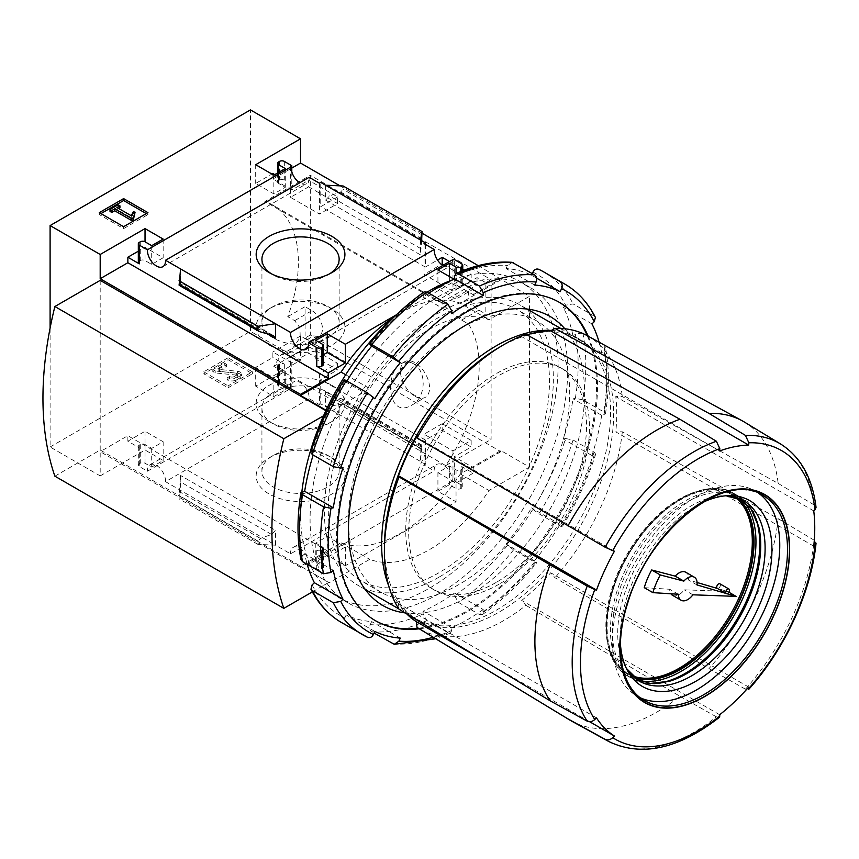 <?xml version="1.0" encoding="UTF-8"?>
<svg xmlns="http://www.w3.org/2000/svg" width="859" height="859" viewBox="0 0 859 859"><rect width="100%" height="100%" fill="white"/><g stroke="black" fill="none" stroke-linecap="round" stroke-linejoin="round"><path stroke-width="0.64" stroke-dasharray="4.29 3.22" d="M443.008 303.334L444.114 303.979L477.024 284.973A14.839 8.569 -120 0 0 471.516 285.134L441.397 302.529L443.008 303.334L272.539 204.925A124.802 72.049 120 0 1 287.765 316.66L294.68 320.654L299.888 327.676L300.242 337.437L289.29 353.017L280.979 354.799A124.802 72.049 -60 0 1 273.774 366.321L445.735 465.599A124.802 72.049 -60 0 0 468.552 324.09L461.637 320.096C448.452 311.012 435.588 297.601 444.114 303.979A124.802 72.049 120 0 0 436.909 300.779L264.948 201.489L310.314 175.3L310.314 335.031L491.101 439.411L491.101 279.68L310.314 175.3M272.539 204.925A124.802 72.049 120 0 0 264.948 201.489M413.34 363.679C427.621 371.41 425.86 398.651 411.236 405.448C387.345 419.149 384.284 371.807 401.593 363.507C405.373 361.381 409.281 361.435 413.34 363.679M443.77 264.851L471.161 280.668L452.983 291.158L424.035 274.44L441.397 264.422M308.649 186.843L337.598 203.562L319.43 214.052L290.471 197.334L308.649 186.843L308.649 180.229L337.598 196.947L337.598 203.562M468.552 324.09L485.85 314.104L485.85 282.708L477.024 277.607L436.909 300.779M485.85 282.708L491.101 279.68M445.735 465.599L491.101 439.411M287.765 316.66L305.063 306.663L305.063 338.059L310.314 335.031M442.202 423.691L424.035 434.182L452.983 450.9L471.161 440.399L442.202 423.691L442.202 430.295L425.366 440.012L425.366 464.257L320.761 403.859L320.761 379.624L337.598 369.896L308.649 353.189L291.802 362.906L291.802 387.141L284.318 382.813A3.372 1.943 0 0 0 279.551 382.813L278.595 383.372A3.372 1.943 0 0 0 277.607 384.746A3.372 1.943 0 0 0 278.595 386.12L285.274 389.975L273.828 396.59L255.692 386.12L300.532 360.232L250.452 331.316L250.452 109.898M290.471 357.065L319.43 373.783L337.598 363.293L308.649 346.574L290.471 357.065L290.471 387.914L291.802 387.141M305.063 338.059L313.889 343.16L273.774 366.321M340.024 185.845L422.037 233.197M478.238 265.635L529.498 296.334L488.954 319.752A132.297 76.376 120 0 0 369.703 388.601L329.158 412.556L325.883 410.666M50.101 328.052L50.101 446.981L100.192 475.897L100.192 451.662L300.532 567.337L300.532 566.231L341.077 542.824A132.297 76.376 -60 0 0 460.338 473.975L500.883 450.567L529.498 467.092L529.498 296.334M500.883 450.567L500.883 451.662L300.532 335.998L300.532 360.232M452.983 260.32L452.983 291.158M424.035 243.602L424.035 274.44M452.306 259.923A12.821 7.398 60 0 1 449.665 266.344A12.821 7.398 60 0 1 442.782 265.42M424.035 434.182L424.035 465.02L425.366 464.257M452.983 450.9L452.983 481.738L452.306 481.351A12.821 7.398 60 0 0 446.948 468.144A12.821 7.398 60 0 0 436.844 464.472A12.821 7.398 60 0 0 434.203 470.893L424.035 465.02M425.366 244.375L425.366 267.063L437.521 260.041M464.311 270.102L471.161 274.064L471.161 280.668M471.161 274.064L454.325 283.781L454.325 259.547M471.161 440.399L471.161 447.013L442.202 430.295M452.306 481.351L308.628 564.299L316.756 568.991A3.372 1.943 0 0 0 321.524 568.991L322.479 568.433A3.372 1.943 0 0 0 323.467 567.058A3.372 1.943 0 0 0 322.479 565.684L315.801 561.829L327.247 555.215L345.372 565.684L456.043 501.785L437.918 491.327L449.364 484.712L456.043 488.567A3.372 1.943 0 0 0 460.811 488.567L461.766 488.019A3.372 1.943 0 0 0 462.754 486.645A3.372 1.943 0 0 0 461.766 485.271L454.325 480.965L454.325 456.73L471.161 447.013M454.325 480.965L452.983 481.738M449.493 261.544L462.754 269.2M319.43 183.203L319.43 214.052M337.598 196.947L320.761 206.665L320.761 182.43M319.43 373.783L319.43 404.632L309.208 398.726A12.821 7.398 60 0 0 303.839 385.519A12.821 7.398 60 0 0 293.746 381.847A12.821 7.398 60 0 0 291.104 388.279L290.471 387.914M337.598 363.293L337.598 369.896M320.761 403.859L319.43 404.632M290.471 166.485L290.471 197.334M309.208 177.308A12.821 7.398 60 0 1 306.566 183.729A12.821 7.398 60 0 1 299.673 182.806M308.649 346.574L308.649 353.189M291.802 171.886L291.802 189.957L308.649 180.229M331.918 457.783L331.918 457.783A44.378 25.62 180 0 1 331.918 494.022A44.378 25.62 180 0 1 269.157 494.022A44.378 25.62 180 0 1 269.157 457.783A44.378 25.62 180 0 1 331.918 457.783L327.837 455.431A38.601 22.291 180 0 1 339.144 471.183A38.601 22.291 180 0 1 300.532 493.474A38.601 22.291 180 0 1 261.931 471.183A38.601 22.291 180 0 1 273.237 455.431A38.601 22.291 180 0 1 327.837 455.431L331.918 457.783M309.208 398.726L165.529 481.674L275.492 545.164L275.492 530.293L271.551 534.448L260.406 538.432L257.947 541.03L257.947 544.402L275.492 545.164L290.535 553.851L434.203 470.893M291.802 189.957L272.872 179.016L291.802 168.085M272.872 173.507L272.872 179.016M284.318 161.395L284.318 180.122L274.773 174.613M425.366 267.063L320.761 206.665M325.582 185.211L325.582 200.083L329.523 195.927L340.658 191.954L343.128 189.356L343.128 185.984M420.502 240.015L420.502 254.887L325.582 200.083M291.802 362.906L272.872 351.975L272.872 357.484L255.692 367.394L273.828 377.863L285.274 371.249L278.595 367.394L278.595 386.12M278.595 367.394A3.372 1.943 0 0 1 277.607 366.02A3.372 1.943 0 0 1 278.595 364.646L279.551 364.087A3.372 1.943 0 0 1 284.318 364.087L272.872 357.484M425.366 440.012L320.761 379.624M420.846 448.258L420.502 461.444L421.93 445.08L420.846 448.258L327.633 394.775L325.582 391.768L325.582 406.64L343.128 404.095L343.128 400.734L341.839 398.844L329.523 395.527M300.532 335.998L272.872 351.975M500.883 451.662L473.212 467.64L454.325 456.73M427.052 292.167A182.14 105.163 -60 0 0 396.375 314.813L456.043 280.367L456.043 299.093L473.212 289.182L473.212 294.691L454.325 283.781M473.212 294.691L500.883 278.713M228.075 387.806L252.406 373.762L228.075 359.706L203.755 373.762L228.075 387.806L228.075 385.874L252.406 371.829L252.406 373.762M100.192 475.897L145.031 450.019L163.156 460.478L151.71 467.092L145.031 463.237A3.372 1.943 0 0 0 140.264 463.237L139.308 463.785A3.372 1.943 0 0 0 138.32 465.159A3.372 1.943 0 0 0 139.308 466.534L147.426 471.226L291.104 388.279M50.101 446.981L250.452 331.316M165.529 481.674A12.821 7.398 -120 0 0 160.171 468.466A12.821 7.398 -120 0 0 150.067 464.805A12.821 7.398 -120 0 0 147.426 471.226M308.628 564.299A12.821 7.398 -120 0 0 303.27 551.091A12.821 7.398 -120 0 0 293.177 547.419A12.821 7.398 -120 0 0 290.535 553.851M456.043 280.367L454.014 279.196M473.212 289.182L461.766 282.568A3.372 1.943 0 0 1 462.754 283.942A3.372 1.943 0 0 1 461.766 285.328L460.811 285.875A3.372 1.943 0 0 1 456.043 285.875L449.364 282.02L437.918 288.624L456.043 299.093M473.212 467.64L473.212 473.148L461.766 466.534L461.766 485.271M300.532 566.231L329.158 582.756L369.703 559.349A132.297 76.376 120 0 0 488.954 490.5L529.498 467.092M54.879 476.176L100.192 450.019L329.158 582.756M100.192 450.019L100.192 280.367M326.087 410.237L329.158 412.009M393.669 317.239A132.297 76.376 -60 0 1 460.338 303.227L488.954 319.752M500.883 279.819L460.338 303.227M323.467 354.703L315.801 359.126L322.479 362.981A3.372 1.943 0 0 1 323.467 364.366M180.573 268.931L180.573 283.803L180.39 281.881L179.144 285.295M145.031 247.317L145.031 260.535L151.71 264.389L163.156 257.786L145.031 247.317L138.32 251.193M139.308 242.356L139.308 261.082A3.372 1.943 0 0 0 138.32 262.467M139.308 261.082L140.264 260.535A3.372 1.943 0 0 1 145.031 260.535M421.64 240.67L420.502 254.887M284.318 180.122A3.372 1.943 0 0 0 279.551 180.122L278.595 180.669A3.372 1.943 0 0 0 277.607 182.044A3.372 1.943 0 0 0 278.595 183.429L285.274 187.283L273.828 193.887L255.692 183.429L271.916 174.066M328.202 556.868L345.372 546.958L327.247 536.488L315.801 543.103L322.479 546.958A3.372 1.943 0 0 1 323.467 548.332A3.372 1.943 0 0 1 322.479 549.706L321.524 550.265A3.372 1.943 0 0 1 316.756 550.265L328.202 556.868L328.202 551.36L300.532 567.337M345.372 546.958L345.372 565.684M461.766 466.534A3.372 1.943 0 0 1 462.754 467.919A3.372 1.943 0 0 1 461.766 469.293L460.811 469.841A3.372 1.943 0 0 1 456.043 469.841L449.364 465.986L437.918 472.6L456.043 483.059L456.043 501.785M456.043 483.059L473.212 473.148M180.573 475.489L180.573 490.36L179.037 498.843L180.573 475.489L275.492 530.293M139.308 447.807A3.372 1.943 0 0 1 138.32 446.433A3.372 1.943 0 0 1 139.308 445.059L140.264 444.511A3.372 1.943 0 0 1 145.031 444.511L151.71 448.366L163.156 441.751L145.031 431.282L127.862 441.204L139.308 447.807L139.308 466.534M815.996 543.146L814.182 540.214A171.789 99.182 -60 0 1 745.429 689.176L748.543 689.541M719.391 717.308L716.395 716.836A171.789 99.182 -60 0 1 608.838 741.542M780.616 444.006A171.789 99.182 -60 0 1 814.182 504.963L815.996 507.39M745.429 689.176L708.965 668.603L554.957 577.699L550.705 572.781A164.262 94.834 120 0 1 521.671 600.43L525.923 605.348A168.912 97.529 -60 0 1 418.344 628.24M813.752 546.163L615.753 431.852L622.303 431.798L778.157 518.675A172.691 99.708 -60 0 1 708.965 668.603M778.157 518.675L814.182 540.214M525.923 605.348L679.931 696.262A172.691 99.708 -60 0 1 571.729 721.163M679.931 696.262L716.395 716.836M744.409 422.059A172.691 99.708 -60 0 1 778.157 483.424L622.303 396.547L615.753 396.59A164.262 94.834 120 0 1 615.753 431.852M814.182 504.963L778.157 483.424M622.303 431.798A168.912 97.529 -60 0 1 554.957 577.699M587.245 335.686A168.912 97.529 -60 0 1 622.303 396.547M345.694 374.739L369.703 388.601M341.077 542.824L369.703 559.349M460.338 473.975L488.954 490.5M312.354 591.905L323.542 585.451A182.14 105.163 -60 0 1 301.853 491.906M329.158 412.556L323.542 415.799M452.618 279.841A182.14 105.163 -60 0 1 520.393 281.806A182.14 105.163 -60 0 1 548.321 427.761A182.14 105.163 -60 0 1 429.328 588.265A182.14 105.163 -60 0 1 338.263 597.284A182.14 105.163 -60 0 1 323.542 585.451L329.158 582.209M632.836 675.99A103.552 59.786 -60 0 1 627.317 673.424A103.552 59.786 -60 0 1 627.317 553.851A103.552 59.786 -60 0 1 730.869 494.065A103.552 59.786 -60 0 1 735.852 497.565M719.885 583.798A2.631 1.514 -60 0 1 720.282 585.902A2.631 1.514 -60 0 1 718.564 588.222A2.631 1.514 -60 0 1 717.254 588.351M672.447 595.255A13.293 7.677 120 0 0 684.269 589.822L727.444 591.4L717.458 588.479M644.261 587.663L669.698 589.263A13.293 7.677 120 0 0 670.89 593.784M697.1 582.509L688.392 579.965A13.293 7.677 120 0 0 685.74 572.234M633.362 676.441A103.552 59.786 -60 0 1 628.552 674.143A103.552 59.786 -60 0 1 628.552 554.57A103.552 59.786 -60 0 1 732.104 494.784A103.552 59.786 -60 0 1 736.496 497.791M620.434 643.982A107.289 61.945 -60 0 1 701.921 502.826M640.503 697.884A118.349 68.333 -60 0 1 636.53 695.833A118.349 68.333 -60 0 1 636.895 559.381A118.349 68.333 -60 0 1 754.878 490.843A118.349 68.333 -60 0 1 758.647 493.259M497.028 348.69A162.05 93.556 -60 0 1 519.845 337.694A162.05 93.556 -60 0 1 613.176 425.978A162.05 93.556 -60 0 1 499.068 612.123A162.05 93.556 -60 0 1 384.499 543.607M526.975 334.849A164.262 94.834 120 0 0 521.671 336.642L525.923 334.269M596.479 717.866L398.479 603.555A164.262 94.834 120 0 0 406.747 613.895M398.479 603.555L399.027 609.214M499.068 584.184A127.841 73.81 -60 0 1 435.148 590.52A127.841 73.81 -60 0 1 435.148 442.911A127.841 73.81 -60 0 1 562.989 369.102A127.841 73.81 -60 0 1 582.585 471.537A127.841 73.81 -60 0 1 499.068 584.184M496.105 582.477A127.841 73.81 -60 0 1 432.195 588.812A127.841 73.81 -60 0 1 432.195 441.204A127.841 73.81 -60 0 1 560.025 367.394A127.841 73.81 -60 0 1 579.621 469.83A127.841 73.81 -60 0 1 496.105 582.477M551.328 330.425A161.9 93.47 -60 0 1 577.065 337.888A161.9 93.47 -60 0 1 601.88 467.629A161.9 93.47 -60 0 1 496.105 610.298A161.9 93.47 -60 0 1 415.155 618.319A161.9 93.47 -60 0 1 388.826 586.182M438.863 577.248A161.9 93.47 -60 0 1 357.913 585.269A161.9 93.47 -60 0 1 357.913 398.318A161.9 93.47 -60 0 1 519.824 304.848A161.9 93.47 -60 0 1 544.638 434.579A161.9 93.47 -60 0 1 438.863 577.248M438.863 593.773A182.14 105.163 -60 0 1 347.798 602.793A182.14 105.163 -60 0 1 347.798 392.477A182.14 105.163 -60 0 1 529.939 287.314A182.14 105.163 -60 0 1 557.856 433.269A182.14 105.163 -60 0 1 438.863 593.773M813.752 510.912L615.753 396.59M719.67 450.954L521.671 336.642M614.421 551.21L416.422 436.887M589.682 721.743L484.089 660.775M719.67 714.752L521.671 600.43M748.704 687.093L550.705 572.781M728.808 592.184L727.444 591.4M692.902 594.804L684.269 589.822M697.025 584.947L688.392 579.965M726.843 593.676L726.091 593.462M678.331 594.245L669.698 589.263M329.727 273.774A38.601 22.291 180 0 1 327.837 274.955A38.601 22.291 180 0 1 273.237 274.955A38.601 22.291 180 0 1 271.337 273.774M327.837 306.47L327.837 306.47A38.601 22.291 180 0 1 339.144 322.232A38.601 22.291 180 0 1 300.532 344.523A38.601 22.291 180 0 1 261.931 322.232A38.601 22.291 180 0 1 273.237 306.47A38.601 22.291 180 0 1 327.837 306.47L331.918 308.832A44.378 25.62 180 0 1 331.918 345.06A44.378 25.62 180 0 1 269.157 345.06A44.378 25.62 180 0 1 269.157 308.832A44.378 25.62 180 0 1 331.918 308.832L327.837 306.47M331.918 385.315A44.378 25.62 180 0 1 331.918 421.554A44.378 25.62 180 0 1 269.157 421.554A44.378 25.62 180 0 1 269.157 385.315A44.378 25.62 180 0 1 331.918 385.315M327.837 392.391A38.601 22.291 180 0 1 339.144 408.143A38.601 22.291 180 0 1 327.837 423.906A38.601 22.291 180 0 1 273.237 423.906A38.601 22.291 180 0 1 261.931 408.143A38.601 22.291 180 0 1 285.768 387.559A38.601 22.291 180 0 1 327.837 392.391M100.954 213.612L99.29 214.567L123.61 228.623L147.941 214.567L147.941 212.645M123.61 228.623L123.61 226.69M147.941 214.567L146.266 213.612M99.29 214.567L99.29 212.645M119.938 207.771L118.123 206.718L118.123 204.796M118.123 206.718L110.016 211.411M135.088 214.116L133.403 213.676L131.244 217.66L117.028 209.446L117.028 207.524M117.028 209.446L118.703 208.49M131.244 217.66L131.244 215.727M132.136 215.588L132.136 213.655M133.403 213.676L133.403 211.754M252.406 371.829L228.075 357.784L228.075 359.706M228.075 357.784L203.755 371.829L203.755 373.762M236.665 379.818L240.08 377.842A4.724 2.727 0 0 0 241.465 375.909A4.724 2.727 0 0 0 237.567 373.225L219.389 371.378L219.024 370.723L226.647 366.321L224.263 364.946L212.817 371.55L215.201 372.935L236.343 375.082A1.686 0.977 0 0 1 237.728 376.038A1.686 0.977 0 0 1 237.234 376.725L234.282 378.443A3.372 1.943 0 0 1 229.503 378.443L227.12 379.818A6.743 3.898 0 0 0 236.665 379.818L236.665 377.885L240.08 375.909A4.724 2.727 0 0 0 241.465 373.987A4.724 2.727 0 0 0 237.567 371.303L219.389 369.456L219.389 371.378M229.503 378.443L229.503 376.51L227.12 377.885A6.743 3.898 0 0 0 236.665 377.885M227.12 377.885L227.12 379.818M229.503 376.51A3.372 1.943 0 0 0 234.282 376.51L234.282 378.443M219.389 369.456L219.024 368.79L226.647 364.388L224.263 363.013L212.817 369.628L215.201 371.002L236.343 373.15A1.686 0.977 0 0 1 237.728 374.116A1.686 0.977 0 0 1 237.234 374.803L234.282 376.51M215.201 371.002L215.201 372.935M212.817 369.628L212.817 371.55M224.263 363.013L224.263 364.946M226.647 364.388L226.647 366.321M203.755 371.829L228.075 385.874M315.801 340.4L315.801 359.126M151.71 245.663L151.71 264.389M163.156 239.06L163.156 257.786M437.918 269.898L437.918 288.624M449.364 276.512L449.364 282.02M255.692 164.703L255.692 183.429M273.828 175.161L273.828 193.887M285.274 168.557L285.274 187.283M145.031 431.282L145.031 450.019M127.862 441.204L127.862 435.696L100.192 451.662M163.156 441.751L163.156 460.478M151.71 448.366L151.71 467.092M327.247 536.488L327.247 555.215M315.801 543.103L315.801 561.829M328.202 551.36L127.862 435.696M437.918 472.6L437.918 491.327M449.364 465.986L449.364 484.712M255.692 367.394L255.692 386.12M273.828 377.863L273.828 396.59M285.274 371.249L285.274 389.975M422.037 449.665L343.128 404.095M257.947 544.402L179.037 498.843M313.889 343.16L313.889 335.794A14.839 8.569 -120 0 0 319.408 335.633A14.839 8.569 -120 0 0 321.674 323.736A14.839 8.569 -120 0 0 311.989 310.657L305.063 306.663M280.979 354.799L313.889 335.794M471.516 285.134A14.839 8.569 -120 0 0 469.239 297.031A14.839 8.569 -120 0 0 478.935 310.11L485.85 314.104M477.024 277.607L477.024 284.973M415.015 396.31A20.573 11.876 -120 0 0 425.302 397.33A20.573 11.876 -120 0 0 428.458 380.838A20.573 11.876 -120 0 0 415.015 362.713A20.573 11.876 -120 0 0 404.729 361.693A20.573 11.876 -120 0 0 401.572 378.175A20.573 11.876 -120 0 0 415.015 396.31M603.813 411.933L605.434 413.877L601.687 415.337L573.071 398.812L575.358 398.351L582.821 399.822L603.813 411.933A202.38 116.845 -60 0 0 603.813 345.007L582.821 332.884L575.358 334.162A196.979 113.732 -60 0 1 575.358 398.351M599.142 342.226A193.608 111.777 120 0 1 601.687 352.856L603.974 350.687L605.38 347.09L603.813 345.007M601.687 415.337A193.608 111.777 120 0 1 591.958 455.528L595.674 454.175L594.084 452.124L573.093 440.012L565.63 438.541A196.979 113.732 -60 0 1 532.945 509.344L539.023 513.822L560.014 525.944C562.194 527.147 562.72 527.115 561.571 525.858L562.173 526.771C576.464 503.417 587.631 479.215 595.674 454.175M483.23 612.295A196.979 113.732 -60 0 0 536.102 561.936L506.069 543.983L513.553 549.9L534.545 562.022C536.725 563.214 537.251 563.193 536.102 561.936L536.692 562.86C519.792 583.669 501.645 600.946 482.243 614.7L483.23 609.525L454.615 593L454.615 595.77L458.427 602.406L479.419 614.529L482.243 614.7M483.23 609.525A193.608 111.777 120 0 1 451.748 627.704L451.748 630.474L450.46 633.051L447.936 632.707L426.944 620.585L423.122 613.949A196.979 113.732 -60 0 1 370.261 624.633C369.112 627.725 369.628 630.087 371.818 631.73L374.084 633.04M564.857 284.114A202.38 116.845 -60 0 1 594.084 316.048L595.394 317.401M367.33 637.185L346.349 625.073C344.158 623.43 343.643 621.057 344.792 617.975A196.979 113.732 -60 0 1 312.107 584.904M594.084 316.048L573.093 303.925L565.63 305.203L563.343 307.382A193.608 111.777 120 0 1 573.071 336.331L575.358 334.162M310.679 452.457L312.107 451.566A196.979 113.732 -60 0 1 344.792 380.773L344.191 379.861M428.824 293.198A193.608 111.777 120 0 0 423.122 297.107L424.11 291.931M536.628 278.133L531.538 275.191A193.608 111.777 120 0 0 506.069 268.534L507.476 265.474L512.071 262.328M587.266 335.697A183.826 106.129 -60 0 1 466.534 611.125A183.826 106.129 -60 0 1 418.365 628.251M375.104 620.499A183.826 106.129 -60 0 1 374.621 620.23A183.826 106.129 -60 0 1 374.621 407.961A183.826 106.129 -60 0 1 558.447 301.831A183.826 106.129 -60 0 1 558.919 302.11M564.835 328.772A166.957 96.401 -60 0 1 570.601 465.331A166.957 96.401 -60 0 1 466.534 597.349A166.957 96.401 -60 0 1 405.126 612.918M588.2 336.213A183.826 106.129 -60 0 1 467.489 611.672A183.826 106.129 -60 0 1 419.278 628.799M534.685 560.508A193.608 111.777 120 0 0 560.154 524.43L561.571 525.858A196.979 113.732 -60 0 0 594.245 455.066M300.972 559.553L302.379 555.956A196.979 113.732 -60 0 1 302.379 491.756M438.863 572.781A156.424 90.313 -60 0 1 360.651 580.523A156.424 90.313 -60 0 1 360.651 399.897A156.424 90.313 -60 0 1 517.075 309.584A156.424 90.313 -60 0 1 541.063 434.933A156.424 90.313 -60 0 1 438.863 572.781M591.958 455.528L563.343 439.003A193.608 111.777 120 0 0 573.071 398.812M563.343 439.003L565.63 438.541M506.069 543.983A193.608 111.777 120 0 0 531.538 507.916L532.945 509.344M451.748 627.704L423.122 611.178A193.608 111.777 120 0 0 454.615 593M423.122 611.178L423.122 613.949M374.814 631.44L346.198 614.915A193.608 111.777 120 0 0 371.668 621.583L370.261 624.633M346.198 614.915L344.792 617.975M333.292 570.301L304.666 553.776A193.608 111.777 120 0 0 307.189 564.309M304.666 553.776L302.379 555.956M343.02 467.629L314.394 451.104A193.608 111.777 120 0 0 313.159 455.023M314.394 451.104L312.107 451.566M346.918 381.02A193.608 111.777 120 0 0 346.198 382.201L344.792 380.773M531.538 275.191L532.279 273.591M459.082 584.453A156.424 90.313 -60 0 1 380.87 592.195A156.424 90.313 -60 0 1 348.475 520.586A156.424 90.313 -60 0 1 459.082 329.008A156.424 90.313 -60 0 1 537.294 321.255A156.424 90.313 -60 0 1 561.271 446.605A156.424 90.313 -60 0 1 459.082 584.453M601.687 352.856L573.071 336.331M591.958 323.907L563.343 307.382M534.685 285.059L506.069 268.534M451.748 313.632L423.122 297.107M374.814 398.726L346.198 382.201M400.294 638.108L371.668 621.583M560.154 524.43L531.538 507.916M284.318 364.087L284.318 382.813M420.502 446.573L325.582 391.768M461.766 263.842L461.766 282.568M635.134 677.805A104.261 60.194 -60 0 1 628.197 554.366A104.261 60.194 -60 0 1 738.568 498.649M640.202 680.736A105.603 60.978 -60 0 1 628.477 676.473A105.603 60.978 -60 0 1 628.477 554.527A105.603 60.978 -60 0 1 734.091 493.549A105.603 60.978 -60 0 1 743.647 501.57M652.486 683.614A105.603 60.978 -60 0 1 632.299 678.674A105.603 60.978 -60 0 1 632.299 556.729A105.603 60.978 -60 0 1 737.902 495.761A105.603 60.978 -60 0 1 752.28 510.772M669.88 681.155A104.938 60.581 -60 0 1 612.542 624.3A104.938 60.581 -60 0 1 680.94 505.844A104.938 60.581 -60 0 1 758.841 527.061C755.512 512.544 748.533 502.107 737.902 495.761L734.091 493.549C707.633 477.046 661.333 501.42 633.137 545.862C599.743 595.276 597.005 660.174 628.477 676.473L632.299 678.674C643.112 684.709 655.642 685.536 669.88 681.155M626.426 668.495A104.218 60.173 -60 0 1 625.019 666.122A104.218 60.173 -60 0 1 639.3 560.777A104.218 60.173 -60 0 1 723.396 495.729A104.218 60.173 -60 0 1 726.145 495.761M636.53 695.833L644.175 700.353A118.445 68.387 -60 0 1 644.54 563.794A118.445 68.387 -60 0 1 762.62 495.203L754.878 490.843M240.08 375.909L240.08 377.842M237.234 374.803L237.234 376.725M236.343 373.15L236.343 375.082M219.024 368.79L219.024 370.723M237.567 371.303L237.567 373.225M266.934 333.668L180.573 283.803M322.479 344.255L322.479 362.981M140.264 241.808L140.264 260.535M456.043 273.516L456.043 285.875M460.811 271.476L460.811 285.875M461.766 271.09L461.766 285.328M278.595 172.412L278.595 183.429M278.595 161.943L278.595 180.669M279.551 161.395L279.551 180.122M145.031 444.511L145.031 463.237M140.264 444.511L140.264 463.237M139.308 445.059L139.308 463.785M322.479 546.958L322.479 565.684M322.479 549.706L322.479 568.433M321.524 550.265L321.524 568.991M316.756 550.265L316.756 568.991M456.043 469.841L456.043 488.567M460.811 469.841L460.811 488.567M461.766 469.293L461.766 488.019M278.595 364.646L278.595 383.372M279.551 364.087L279.551 382.813M422.037 446.293L343.128 400.734M421.823 445.241L340.658 398.383M257.947 541.03L179.037 495.471M260.406 538.432L179.252 491.573M271.551 534.448L180.218 481.727M420.846 248.659L329.523 195.927M421.823 238.813L340.658 191.954M422.037 234.915L343.128 189.356M271.551 334.849L180.218 282.128M260.406 332.003L179.252 285.145M294.68 320.654L311.989 310.657M461.637 320.096L478.935 310.11M603.974 350.687A196.979 113.732 -60 0 1 603.974 414.876M594.084 452.124A202.38 116.845 -60 0 1 560.014 525.944M534.545 562.022A202.38 116.845 -60 0 1 479.419 614.529M451.748 630.474A196.979 113.732 -60 0 1 433.226 637.26M447.936 632.707A202.38 116.845 -60 0 1 392.799 643.853M582.821 332.884A202.38 116.845 -60 0 1 582.821 399.822M573.093 440.012A202.38 116.845 -60 0 1 539.023 513.822M513.553 549.9A202.38 116.845 -60 0 1 458.427 602.406M426.944 620.585A202.38 116.845 -60 0 1 371.818 631.73M346.349 625.073A202.38 116.845 -60 0 1 341.495 622.528M543.876 271.992A202.38 116.845 -60 0 1 573.093 303.925M507.476 545.411A196.979 113.732 -60 0 1 454.615 595.77M370.261 344.695A196.979 113.732 -60 0 1 423.122 294.336M454.615 276.158A196.979 113.732 -60 0 1 507.476 265.474M532.945 272.142A196.979 113.732 -60 0 1 565.63 305.203M150.067 464.805L293.746 381.847M162.888 266.677L306.566 183.729M293.177 547.419L436.844 464.472M305.987 349.302L449.665 266.344M732.104 494.784L730.869 494.065M628.552 674.143L627.317 673.424M626.394 668.442L627.725 671.04M726.08 495.761L729.001 495.611M562.989 369.102L560.025 367.394M435.148 590.52L432.195 588.812M577.065 337.888L560.702 328.449M527.093 309.047L519.824 304.848M415.155 618.319L398.801 608.87M365.193 589.467L357.913 585.269M529.939 287.314L520.393 281.806M347.798 602.793L338.263 597.284M327.837 274.955L331.918 272.593M273.237 274.955L269.157 272.593M261.931 259.193L261.931 322.232M339.144 259.193L339.144 322.232M273.237 306.47L269.157 308.832M327.837 423.906L331.918 421.554M273.237 423.906L269.157 421.554M261.931 408.143L261.931 471.183M339.144 408.143L339.144 471.183M273.237 455.431L269.157 457.783M237.728 374.116L237.728 376.038M218.83 369.069L218.83 370.991M241.465 373.987L241.465 375.909M462.754 270.703L462.754 283.942M277.607 172.981L277.607 182.044M138.32 446.433L138.32 465.159M323.467 548.332L323.467 567.058M462.754 467.919L462.754 486.645M277.607 366.02L277.607 384.746M421.93 445.08L341.839 398.844M420.685 448.505L327.633 394.775M273.441 335.601L180.39 281.881M289.29 353.017L319.408 335.633M411.236 405.448L425.302 397.33M401.593 363.507L404.729 361.693M605.434 413.877C609.342 389.492 609.332 367.222 605.38 347.09M450.46 633.051L435.717 638.763M559.402 302.379L558.447 301.831M375.576 620.778L374.621 620.23M348.475 520.586L348.475 529.187M459.082 329.008L466.534 324.702M537.294 321.255L517.075 309.584M380.87 592.195L360.651 580.523"/><path stroke-width="1.29" d="M441.397 264.422L442.202 263.949L443.77 264.851M299.673 182.806A12.821 7.398 60 0 1 291.104 166.85L290.471 166.485L291.802 165.712L284.318 161.395A3.372 1.943 0 0 0 279.551 161.395L278.595 161.943A3.372 1.943 0 0 0 277.607 163.317A3.372 1.943 0 0 0 278.595 164.703L285.274 168.557L273.828 175.161L255.692 164.703L300.532 138.814L300.532 163.049L340.024 185.845M422.037 233.197L478.238 265.635M300.532 138.814L250.452 109.898L50.101 225.563L100.192 254.479L145.031 228.591L163.156 239.06L151.71 245.663L145.031 241.808A3.372 1.943 0 0 0 140.264 241.808L139.308 242.356A3.372 1.943 0 0 0 138.32 243.741A3.372 1.943 0 0 0 139.308 245.116L147.426 249.808L291.104 166.85M442.782 265.42A12.821 7.398 60 0 1 434.203 249.475L424.035 243.602L425.366 242.829L425.366 244.375M454.014 279.196L437.918 269.898L449.364 263.294L456.043 267.149A3.372 1.943 0 0 0 460.811 267.149L461.766 266.591A3.372 1.943 0 0 0 462.754 265.216A3.372 1.943 0 0 0 461.766 263.842L454.325 259.547L452.306 259.923L308.628 342.87L316.756 347.562A3.372 1.943 0 0 0 321.524 347.562L322.479 347.015A3.372 1.943 0 0 0 323.467 345.64A3.372 1.943 0 0 0 322.479 344.255L315.801 340.4L327.247 333.797L345.372 344.255L396.353 314.823A182.14 105.163 -60 0 0 323.542 415.799L283.835 438.724A328.406 189.603 120 0 0 283.835 608.365L312.354 591.905M437.521 260.041L442.202 257.346L442.202 263.949M442.202 257.346L449.493 261.544M462.754 269.2L464.311 270.102M425.366 242.829L320.761 182.43L319.43 183.203L309.208 177.308L165.529 260.256L290.535 332.422L434.203 249.475M291.802 165.712L291.802 171.886M331.918 236.365A44.378 25.62 180 0 1 331.918 272.593A44.378 25.62 180 0 1 269.157 272.593A44.378 25.62 180 0 1 269.157 236.365A44.378 25.62 180 0 1 331.918 236.365M274.773 174.613L272.872 173.507L271.916 174.066M291.802 168.085L300.532 163.049M123.61 226.69L147.941 212.645L123.61 198.601L99.29 212.645L123.61 226.69M147.426 249.808A12.821 7.398 -120 0 0 152.795 263.015A12.821 7.398 -120 0 0 162.888 266.677A12.821 7.398 -120 0 0 165.529 260.256M290.535 332.422A12.821 7.398 -120 0 0 295.893 345.629A12.821 7.398 -120 0 0 305.987 349.302A12.821 7.398 -120 0 0 308.628 342.87M100.192 254.479L100.192 278.713L300.532 394.378L300.532 395.484L326.087 410.237M50.101 225.563L50.101 328.052M325.883 410.666L100.192 280.367L54.879 306.523L283.835 438.724M300.532 394.378L328.202 378.411L328.202 372.903L345.372 362.981L345.372 344.255M393.669 317.239A132.297 76.376 -60 0 0 341.077 372.076L300.532 395.484M316.756 347.562L316.756 366.288A3.372 1.943 0 0 0 321.524 366.288L322.479 365.741A3.372 1.943 0 0 0 323.467 364.366L323.467 345.64M316.756 366.288L328.202 372.903M345.372 362.981L327.247 352.523L323.467 354.703M275.492 338.607L275.492 323.736L257.947 326.28L257.947 329.652L259.235 331.531L273.441 335.601L275.492 338.607L266.934 333.668M259.235 331.531L179.144 285.295L180.573 268.931M138.32 251.193L127.862 257.228L139.308 263.842A3.372 1.943 0 0 1 138.32 262.467L138.32 243.741M421.64 240.67L422.037 231.543L420.502 240.015M325.582 185.211L343.128 185.984L422.037 231.543M816.05 543.146C811.197 592.195 784.933 649.05 748.565 689.562L748.844 688.381A741.736 274.955 46.4 0 0 748.704 687.093A164.262 94.834 -60 0 1 719.67 714.752A741.736 274.955 -133.6 0 1 719.81 716.041L719.391 717.308C678.449 749.091 641.598 757.166 608.838 741.542A171.789 99.182 -60 0 1 605.144 739.331C607.678 740.426 610.201 739.889 612.725 737.688A741.736 598.165 135.3 0 0 614.421 736.023A164.262 94.834 -60 0 1 596.479 717.866A741.736 598.165 -44.7 0 1 594.782 719.531C592.259 721.721 589.736 722.269 587.202 721.163A171.789 99.182 -60 0 1 587.202 586.096L594.782 589.521A741.736 94.737 -155.2 0 0 596.479 590.079A164.262 94.834 -60 0 1 614.421 551.21A741.736 94.737 24.8 0 1 612.725 550.64L605.144 547.215A171.789 99.182 -60 0 1 716.395 441.258L719.81 448.645A741.736 539.624 -101.4 0 1 719.67 450.954A164.262 94.834 -60 0 1 748.704 445.08L550.705 330.769A164.262 94.834 120 0 0 526.975 334.849M815.996 507.39L815.019 509.752A741.736 428.244 0 0 1 813.752 510.912A164.262 94.834 -60 0 1 813.752 546.163A741.736 428.244 180 0 0 815.019 545.003L815.996 543.146M748.704 445.08A741.736 539.624 78.6 0 0 748.844 442.782L745.429 435.384A171.789 99.182 -60 0 1 780.616 444.006L744.409 422.059A172.691 99.708 -60 0 0 742.283 420.835A172.691 99.708 -60 0 0 708.965 413.394L745.429 435.384M608.838 741.542L571.729 721.163A172.691 99.708 -60 0 1 569.603 719.928A172.691 99.708 -60 0 1 567.96 718.897L416.969 627.381L416.422 621.712A164.262 94.834 120 0 1 406.747 613.895M605.144 739.331L567.96 718.897M567.96 525.912A172.691 99.708 -60 0 1 679.931 419.256L525.923 334.269A168.912 97.529 -60 0 0 525.493 334.43A168.912 97.529 -60 0 0 501.71 345.898A168.912 97.529 -60 0 0 416.969 438.058L605.144 547.215M716.395 441.258L679.931 419.256M569.603 719.928L418.344 628.24A168.912 97.529 -60 0 1 416.969 627.381M550.705 330.769L554.957 328.406A168.912 97.529 -60 0 1 587.245 335.686L742.283 420.835M554.957 328.406L708.965 413.394M341.077 372.076L345.694 374.739M301.853 491.906A182.14 105.163 -60 0 1 323.542 415.799M54.879 306.523A328.406 189.603 120 0 0 54.879 476.176L283.835 608.365M735.852 497.565A103.552 59.786 -60 0 1 745.225 581.844A103.552 59.786 -60 0 1 679.093 668.291A103.552 59.786 -60 0 1 632.836 675.99M726.263 593.558L717.254 588.351A2.631 1.514 -60 0 1 717.254 585.312A2.631 1.514 -60 0 1 719.885 583.798L728.894 589.006A2.631 1.514 120 0 0 726.864 589.704A2.631 1.514 120 0 0 725.726 592.356A2.631 1.514 120 0 0 726.263 593.558A2.631 1.514 120 0 0 727.584 593.429A2.631 1.514 120 0 0 729.302 591.11A2.631 1.514 120 0 0 728.894 589.006M670.89 593.784A13.293 7.677 120 0 0 672.447 595.255L681.08 600.237A13.293 7.677 120 0 0 692.902 594.804L736.077 596.382L728.808 592.184M726.091 593.462L697.025 584.947A13.293 7.677 120 0 0 694.373 577.227L685.74 572.234A13.293 7.677 120 0 0 675.185 576.131L651.67 569.979A53.086 30.656 120 0 0 644.261 587.663L652.904 592.646L678.331 594.245A13.293 7.677 120 0 0 681.08 600.237M717.458 588.479L697.1 582.509M736.496 497.791A103.552 59.786 -60 0 1 746.664 581.962A103.552 59.786 -60 0 1 680.328 669.011A103.552 59.786 -60 0 1 633.362 676.441M701.921 502.826A107.289 61.945 -60 0 1 729.001 495.611A107.289 61.945 -60 0 1 770.04 570.344A107.289 61.945 -60 0 1 696.069 681.155A107.289 61.945 -60 0 1 627.725 671.04A107.289 61.945 -60 0 1 620.434 643.982M758.647 493.259A118.349 68.333 -60 0 1 772.413 589.081A118.349 68.333 -60 0 1 696.069 690.185A118.349 68.333 -60 0 1 640.503 697.884M704.702 696.585A120.088 69.332 -60 0 1 630.044 594.933A120.088 69.332 -60 0 1 732.308 489.877A120.088 69.332 -60 0 1 788.465 566.339A120.088 69.332 -60 0 1 704.702 696.585M501.71 345.898L497.028 348.69A162.05 93.556 -60 0 0 384.499 543.607L384.413 549.062A168.912 97.529 -60 0 0 399.027 609.214L550.018 700.74A172.691 99.708 -60 0 1 550.018 564.793L399.027 476.938L398.479 475.768A164.262 94.834 120 0 1 416.422 436.887L416.969 438.058M550.018 700.74L587.202 721.163M587.202 586.096L550.018 564.793M384.413 549.062A168.912 97.529 -60 0 1 399.027 476.938M388.826 586.182A161.9 93.47 -60 0 1 421.318 421.211A161.9 93.47 -60 0 1 551.328 330.425M427.052 292.167A182.14 105.163 -60 0 1 452.618 279.841M594.782 719.531A166.56 96.165 -60 0 1 594.675 589.8L596.479 590.079L398.479 475.768M614.421 736.023L589.682 721.743M484.089 660.775L416.422 621.712M736.077 596.382L726.843 593.676M694.373 577.227A13.293 7.677 120 0 0 683.828 581.114L675.185 576.131M683.828 581.114L660.303 574.961L651.67 569.979M660.303 574.961A53.086 30.656 120 0 0 652.904 592.646M271.337 273.774A38.601 22.291 180 0 1 261.931 259.193A38.601 22.291 180 0 1 285.768 238.598A38.601 22.291 180 0 1 327.837 243.43A38.601 22.291 180 0 1 339.144 259.193A38.601 22.291 180 0 1 329.727 273.774M146.266 213.612L123.61 200.523L123.61 198.601M123.61 200.523L100.954 213.612M133.435 217.606L135.088 212.184L133.403 211.754L131.244 215.727L117.028 207.524L119.938 205.838L118.123 204.796L110.016 209.478L111.831 210.519L114.741 208.844L131.674 218.615L133.435 217.606L133.435 219.528L135.088 212.184M110.016 209.478L110.016 211.411L111.831 212.452L114.741 210.777L131.674 220.548L131.674 218.615M131.674 220.548L133.435 219.528M114.741 210.777L114.741 208.844M111.831 212.452L111.831 210.519M118.703 208.49L119.938 207.771L119.938 205.838M328.202 378.411L127.862 262.736L127.862 257.228M327.247 333.797L327.247 352.523M145.031 228.591L145.031 241.808M100.192 278.713L127.862 262.736M449.364 263.294L449.364 276.512M257.947 326.28L179.037 280.721M374.084 633.04L394.281 644.304L398.877 641.158L400.294 638.108A193.608 111.777 120 0 1 374.814 631.44L373.407 634.5C371.818 637.335 369.799 638.226 367.33 637.185A202.38 116.845 -60 0 1 362.487 634.64A202.38 116.845 -60 0 1 333.26 602.707L340.733 601.429L343.02 599.26L314.394 582.735L312.107 584.904L310.958 589.242L312.279 590.595L333.26 602.707M312.279 590.595A202.38 116.845 -60 0 0 341.495 622.528L367.33 637.185M343.02 599.26A193.608 111.777 120 0 1 333.292 570.301L331.005 572.47L323.532 573.748A202.38 116.845 -60 0 1 323.532 506.821L331.005 508.281L333.292 507.819A193.608 111.777 120 0 1 343.02 467.629L340.733 468.091L333.26 466.63L312.279 454.508L310.679 452.457C318.732 427.428 329.899 403.225 344.18 379.861M333.26 466.63A202.38 116.845 -60 0 1 367.33 392.81L374.814 398.726A193.608 111.777 120 0 1 400.294 362.648L371.668 346.123A193.608 111.777 120 0 0 346.918 381.02M400.294 362.648L392.799 356.732L371.818 344.62C369.628 343.417 369.112 343.45 370.261 344.695L369.66 343.772C386.561 322.963 404.718 305.686 424.11 291.931L426.944 292.103L447.936 304.226L451.748 310.861L451.748 313.632A193.608 111.777 120 0 1 483.23 295.464L454.615 278.939A193.608 111.777 120 0 0 428.824 293.198M483.23 295.464L483.23 292.683L479.419 286.047L458.427 273.935L455.904 273.581L454.615 276.158L454.615 278.939M479.419 286.047A202.38 116.845 -60 0 1 534.545 274.901C536.725 276.544 537.251 278.917 536.102 281.999L534.685 285.059A193.608 111.777 120 0 1 560.154 291.716L536.628 278.133M560.154 291.716L561.571 288.656C562.72 285.575 562.194 283.212 560.014 281.569L543.876 271.992A202.38 116.845 -60 0 0 539.023 269.447C536.564 268.405 534.534 269.307 532.945 272.142L532.279 273.591M560.014 281.569A202.38 116.845 -60 0 1 564.857 284.114C577.796 291.663 587.975 302.755 595.405 317.401L594.245 321.728L591.958 323.907A193.608 111.777 120 0 1 599.142 342.226M367.33 392.81L346.349 380.687C344.158 379.485 343.643 379.517 344.792 380.773M534.545 274.901L512.071 262.328C494.354 260.996 475.628 264.744 455.904 273.581M418.365 628.251A183.826 106.129 -60 0 1 375.104 620.499M558.919 302.11A183.826 106.129 -60 0 1 587.266 335.697M405.126 612.918A166.957 96.401 -60 0 1 348.475 529.187A166.957 96.401 -60 0 1 466.534 324.702A166.957 96.401 -60 0 1 564.835 328.772M419.278 628.799A183.826 106.129 -60 0 1 375.576 620.778A183.826 106.129 -60 0 1 375.576 408.508A183.826 106.129 -60 0 1 559.402 302.379A183.826 106.129 -60 0 1 588.2 336.213M323.532 573.748L302.551 561.636L300.972 559.553C297.031 539.409 297.01 517.15 300.929 492.755L302.551 494.698L323.532 506.821M313.159 455.023A193.608 111.777 120 0 0 304.666 491.294L300.929 492.755M307.189 564.309A193.608 111.777 120 0 0 314.394 582.735M371.668 346.123L370.261 344.695M333.292 507.819L304.666 491.294M815.019 545.003A166.56 96.165 -60 0 1 748.844 688.381M719.81 716.041A166.56 96.165 -60 0 1 612.725 737.688M612.725 550.64A166.56 96.165 -60 0 1 719.81 448.645M748.844 442.782A166.56 96.165 -60 0 1 815.019 509.752M738.568 498.649A104.261 60.194 -60 0 1 746.535 583.68A104.261 60.194 -60 0 1 680.328 669.591A104.261 60.194 -60 0 1 635.134 677.805M743.647 501.57A105.603 60.978 -60 0 1 747.029 587.953A105.603 60.978 -60 0 1 681.284 671.244A105.603 60.978 -60 0 1 640.202 680.736M752.28 510.772A105.603 60.978 -60 0 1 685.106 673.445A105.603 60.978 -60 0 1 652.486 683.614M726.08 495.761L741.188 499.992L751.002 508.915L758.841 527.061A104.938 60.581 -60 0 1 686.534 673.724A104.938 60.581 -60 0 1 669.88 681.155L650.242 683.442L637.603 679.405L626.394 668.442M726.145 495.761A104.218 60.173 -60 0 1 762.899 570.269A104.218 60.173 -60 0 1 691.409 675.958A104.218 60.173 -60 0 1 626.426 668.495M703.757 694.706A118.445 68.387 -60 0 1 644.175 700.353C620.778 687.35 613.476 647.063 627.607 603.447C648.395 530.465 725.221 470.034 762.62 495.203A118.445 68.387 -60 0 1 781.239 589.993A118.445 68.387 -60 0 1 703.757 694.706M704.702 696.348A119.798 69.16 -60 0 1 631.344 591.98A119.798 69.16 -60 0 1 778.061 507.272A119.798 69.16 -60 0 1 704.702 696.348M139.308 245.116L139.308 263.842M321.524 347.562L321.524 366.288M322.479 347.015L322.479 365.741M456.043 267.149L456.043 273.516M460.811 267.149L460.811 271.476M461.766 266.591L461.766 271.09M278.595 164.703L278.595 172.412M257.947 329.652L179.037 284.093M433.226 637.26A196.979 113.732 -60 0 1 398.877 641.158M373.407 634.5A196.979 113.732 -60 0 1 340.733 601.429M340.733 468.091A196.979 113.732 -60 0 1 373.407 397.298M398.877 361.22A196.979 113.732 -60 0 1 451.748 310.861M392.799 356.732A202.38 116.845 -60 0 1 447.936 304.226M483.23 292.683A196.979 113.732 -60 0 1 536.102 281.999M561.571 288.656A196.979 113.732 -60 0 1 594.245 321.728M312.279 454.508A202.38 116.845 -60 0 1 346.349 380.687M371.818 344.62A202.38 116.845 -60 0 1 426.944 292.103M458.427 273.935A202.38 116.845 -60 0 1 513.553 262.79M331.005 572.47A196.979 113.732 -60 0 1 331.005 508.281M302.551 561.636A202.38 116.845 -60 0 1 302.551 494.698M816.05 507.39C812.453 477.926 800.652 456.795 780.616 444.006M560.702 328.449L527.093 309.047M398.801 608.87L365.193 589.467M462.754 265.216L462.754 270.703M277.607 163.317L277.607 172.981M435.717 638.763L394.281 644.314M564.857 284.114L543.876 271.992M341.495 622.528C328.567 614.98 318.378 603.877 310.958 589.242"/></g></svg>
